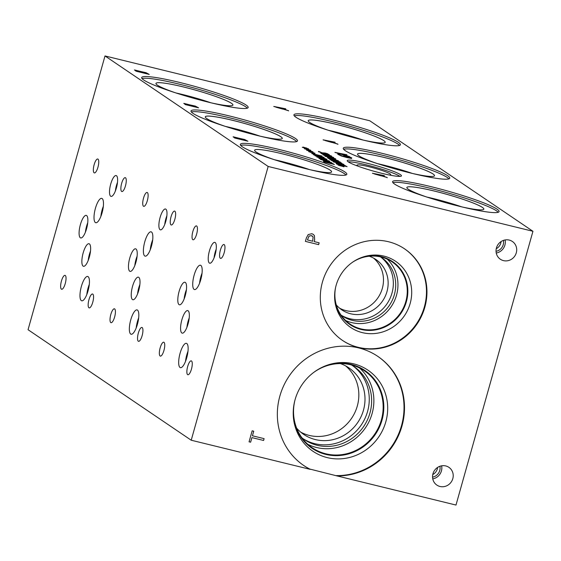<?xml version="1.0" encoding="UTF-8"?>
<svg xmlns="http://www.w3.org/2000/svg" width="561" height="561" viewBox="0 0 561 561"><rect width="100%" height="100%" fill="white"/><g stroke="black" fill="none" stroke-linecap="round" stroke-linejoin="round"><path stroke-width="0.84" d="M105.005 55.946L28.05 329.714L191.217 440.224L268.165 166.463L105.005 55.946L369.783 120.776L532.95 231.286L268.165 166.463M263.593 440.469L251.924 437.608L250.634 442.201L249.063 441.816L252.155 430.813L253.726 431.199L252.436 435.792L264.105 438.646L263.593 440.469L251.896 437.594L250.606 442.187L249.07 441.809M264.077 438.639L263.572 440.448M252.436 435.792L253.698 431.192M312.344 236.048L311.32 235.613L309.027 236.104L307.414 239.933L312.715 241.237L313.087 236.889L311.348 235.627L309.048 236.125L307.414 239.933M308.199 234.575L311.825 233.72L313.227 234.337L314.405 235.62L314.63 240.052L314.195 241.595L319.153 242.815L318.641 244.638L305.401 241.391L306.369 237.955L308.199 234.575M318.641 244.638L305.401 241.384M319.125 242.808L318.62 244.617M313.227 234.337L314.426 235.634L314.651 240.066L314.216 241.609M309.763 469.045L310.233 469.368A65.953 62.474 -55.9 0 1 303.936 465.644A65.953 62.474 -55.9 0 1 289.195 376.01A65.953 62.474 -55.9 0 1 377.904 356.438A65.953 62.474 -55.9 0 1 400.835 429.663A65.953 62.474 -55.9 0 1 336.979 475.91L309.763 469.045A65.953 62.474 -55.9 0 1 303.704 465.483M532.95 231.286L455.995 505.054L336.979 475.91M310.233 469.368L191.217 440.224M503.476 260.62A10.722 10.161 -55.9 0 1 500.349 259.231A10.722 10.161 -55.9 0 1 497.06 246.23A10.722 10.161 -55.9 0 1 509.248 240.087A10.722 10.161 -55.9 0 1 512.382 241.475A10.722 10.161 -55.9 0 1 515.671 254.477A10.722 10.161 -55.9 0 1 503.476 260.62M439.992 486.478A10.722 10.161 -55.9 0 1 436.865 485.09A10.722 10.161 -55.9 0 1 433.576 472.089A10.722 10.161 -55.9 0 1 445.764 465.946A10.722 10.161 -55.9 0 1 448.898 467.327A10.722 10.161 -55.9 0 1 452.18 480.335A10.722 10.161 -55.9 0 1 439.992 486.478M322.414 282.155A55.308 52.39 -55.9 0 1 404.642 248.895A55.308 52.39 -55.9 0 1 424.831 307.232A55.308 52.39 -55.9 0 1 342.61 340.485A55.308 52.39 -55.9 0 1 322.414 282.155M322.063 153.525L323.704 154.387L322.28 154.037L320.871 153.104L322.47 153.384L331.439 155.972L331.607 156.358L330.177 156.007L329.293 155.271L323.003 153.686L322.077 153.77L323.662 154.457M325.254 154.296L329.777 155.355L331.579 156.442M320.906 153.377L325.233 154.387M328.928 158.721L336.376 160.544L340.296 162.087L329.924 159.394L328.928 158.721M329.139 158.861L336.348 160.628L340.268 162.178M330.38 159.24L330.752 159.597M341.607 165.544L344.089 166.477L341.859 166.028L343.963 166.813L338.08 165.109L340.31 165.558L338.823 164.864L342.238 165.832M340.899 165.67L341.579 165.635M338.823 164.864L340.871 165.754M340.31 165.558L338.052 165.088M340.527 165.705L339.896 165.839M341.859 166.028L343.528 166.75M341.642 165.881L344.061 166.561M337.357 163.665L337.785 164.317L345.555 166.126L340.183 164.17L337.357 163.665L337.785 164.317M337.329 163.749L337.491 164.121L337.329 163.749M337.806 164.233L345.555 166.126M336.355 163.847L336.116 163.342L339.777 163.987L346.859 166.61M344.601 165.334L347.098 166.673L337.035 164.205L336.144 163.258L344.58 165.418M336.376 163.763L336.116 163.342M338.052 162.725L335.085 162.045L334.461 162.073L335.955 162.62L342.708 164.093L338.052 162.725M335.085 162.045L334.461 162.073M334.44 162.157L342.708 164.093M333.325 161.884L337.638 162.543L343.928 164.562M333.346 161.799L337.659 162.459L343.823 164.366L339.51 163.707L333.206 161.638M335.261 161.463L340.029 162.325L341.908 163.419M340.576 162.669L332.112 160.874L330.527 159.801L332.918 160.909L340.057 162.234L341.937 163.328L340.457 163.048M335.604 161.568L332.918 160.909M331.712 160.088L332.897 161M330.745 159.948L331.684 160.18M336.474 161.491L337.273 162.227M328.69 157.886L329.111 158.447L333.15 159.338L330.015 158.125L328.69 157.886L329.111 158.447M329.139 158.356L333.15 159.338M327.617 157.929L327.484 157.571L329.545 157.929L338.185 160.741M327.638 157.844L327.512 157.487L329.573 157.844L338.423 160.797L328.36 158.335L327.484 157.571M329.882 157.192L326.916 156.512L326.299 156.54L327.785 157.094L334.538 158.56L329.882 157.192M326.916 156.512L326.299 156.54M326.271 156.624L334.538 158.56M325.156 156.351L329.468 157.01L335.759 159.029M325.177 156.267L329.489 156.926L335.653 158.833L331.348 158.174L325.036 156.105M324.23 154.99L325.871 155.853L324.447 155.502L323.038 154.57L324.637 154.85L333.606 157.438L333.767 157.823L332.343 157.473L331.46 156.736L325.17 155.152L324.244 155.236L325.822 155.923M327.421 155.762L331.937 156.821L333.746 157.907M323.073 154.843L327.4 155.853M323.066 152.837L327.428 153.77L329.258 154.955M324.132 153.518L318.452 151.414L321.965 152.894L325.057 152.985L327.456 153.686L329.286 154.871L325.668 153.307L324.531 153.476M320.079 151.828L319.763 152.192L323.157 153.02M318.655 151.835L318.452 151.414L319.791 151.835M318.634 151.926L318.424 151.505M327.554 154.527L327.968 154.24L327.554 154.527M327.603 154.457L327.989 154.156M329.097 154.506L329.286 154.871M288.403 110.608L273.775 106.429L285.731 108.806L282.905 108.49L288.649 110.882M387.062 177.43L372.427 173.251L384.39 175.628L381.564 175.312L387.307 177.704M139.962 71.338L145.993 72.678L149.247 74.417L136.007 71.177L134.542 69.95L140.026 71.331M134.444 70.013L139.934 71.422M189.288 104.753L195.326 106.092L198.58 107.831L185.34 104.584L183.875 103.364L189.359 104.746M183.77 103.427L189.267 104.837M238.614 138.16L244.652 139.5L247.906 141.239L234.666 137.999L233.201 136.772L238.684 138.153M233.103 136.835L238.593 138.244M366.866 163.188A28.169 2.994 -164.3 0 1 401.466 175.874A28.169 2.994 -164.3 0 1 381.817 173.314A28.169 2.994 -164.3 0 1 347.224 160.621A28.169 2.994 -164.3 0 1 366.866 163.188M278.901 149.408A55.308 5.876 -164.3 0 1 346.824 174.317A55.308 5.876 -164.3 0 1 308.255 169.289A55.308 5.876 -164.3 0 1 240.332 144.38A55.308 5.876 -164.3 0 1 278.901 149.408M332.498 119.865A55.308 5.876 -164.3 0 1 400.421 144.773A55.308 5.876 -164.3 0 1 361.852 139.745A55.308 5.876 -164.3 0 1 293.929 114.837A55.308 5.876 -164.3 0 1 332.498 119.865M431.157 186.687A55.308 5.876 -164.3 0 1 499.08 211.595A55.308 5.876 -164.3 0 1 460.504 206.567A55.308 5.876 -164.3 0 1 392.581 181.659A55.308 5.876 -164.3 0 1 431.157 186.687M229.575 116.001A55.308 5.876 -164.3 0 1 297.498 140.909A55.308 5.876 -164.3 0 1 258.93 135.881A55.308 5.876 -164.3 0 1 191.006 110.973A55.308 5.876 -164.3 0 1 229.575 116.001M180.242 82.586A55.308 5.876 -164.3 0 1 248.172 107.495A55.308 5.876 -164.3 0 1 209.597 102.467A55.308 5.876 -164.3 0 1 141.674 77.558A55.308 5.876 -164.3 0 1 180.242 82.586M381.824 153.272A55.308 5.876 -164.3 0 1 449.747 178.181A55.308 5.876 -164.3 0 1 411.178 173.16A55.308 5.876 -164.3 0 1 343.255 148.251A55.308 5.876 -164.3 0 1 381.824 153.272M350.716 157.41L351.81 157.985L351.389 158.447L346.726 157.515L341.193 155.951L337.729 154.233L340.092 154.577L339.496 154.654L339.65 155.032L346.144 157.15L350.302 157.62L345.667 156.147L346.551 156.743L345.001 156.365L343.627 155.432L349.412 156.849L351.782 158.069L351.368 158.532M351.782 158.069L351.389 158.447M337.729 154.233L339.819 154.598M339.496 154.654L339.629 155.117L346.123 157.234L349.784 157.985L350.302 157.62M349.552 156.568L334.924 152.382L346.887 154.759L344.061 154.443L349.805 156.842M337.729 144.023L323.101 139.836L335.064 142.214L332.238 141.898L337.981 144.296M305.135 147.88L306.713 148.027L305.878 148.097L308.564 148.854L306.096 148.244L308.199 149.03L302.316 147.319L304.546 147.767L303.059 147.08L306.474 148.048M309.462 150.811L311.039 150.958L310.205 151.028L312.898 151.786L310.422 151.175L312.526 151.961L306.643 150.25L308.88 150.699L307.393 150.011L310.801 150.979M311.748 153.518L321.811 155.979L314.84 155.011L323.872 157.382L313.809 154.913L320.072 155.713L311.748 153.518M326.172 158.938L315.058 155.762L324.146 157.564L322 157.325L326.306 159.128M323.662 161.582L323.424 161.084L327.084 161.722L331.888 163.153L334.377 164.492L324.314 162.031L323.424 161.084L327.056 161.806L334.139 164.436M331.607 162.62L320.492 159.443L329.58 161.245L327.435 161.007L331.74 162.809M316.776 156.919L326.839 159.387L318.55 157.522L325.436 159.633L320.282 158.693L329.307 161.063L319.244 158.595L323.606 159.128L316.776 156.919M311.621 152.276L313.199 152.424L312.365 152.494L315.058 153.251L312.582 152.641L314.693 153.426L308.802 151.715L311.039 152.171L309.553 151.477L312.961 152.445M307.295 149.345L308.873 149.492L308.038 149.563L310.731 150.32L308.255 149.71L310.359 150.495L304.476 148.784L306.713 149.233L305.226 148.546L308.634 149.514M305.226 148.546L307.274 149.429M306.713 149.233L304.448 148.77M306.923 149.38L306.299 149.514M308.255 149.71L309.931 150.425M310.485 150.152L308.038 149.563M309.553 151.477L311.6 152.361M311.039 152.171L308.774 151.701M311.257 152.311L310.626 152.445M312.582 152.641L314.258 153.356M312.365 152.494L314.791 153.174M316.986 157.066L326.979 159.583M323.606 159.128L318.907 158.363M320.282 158.693L328.928 160.902M318.55 157.522L325.177 159.562M322.105 159.941L327.287 161.4M328.536 161.75L331.586 162.704M327.435 161.007L328.515 161.841M320.682 159.569L329.559 161.33M324.637 161.491L325.064 162.143L332.834 163.952L327.463 161.989L324.637 161.491L325.064 162.143M324.616 161.575L324.777 161.94L324.616 161.575M325.092 162.052L332.834 163.952M323.634 161.673L323.402 161.168M316.67 156.26L321.853 157.718M323.101 158.069L326.151 159.022M322 157.325L323.073 158.16M315.247 155.888L324.125 157.648M311.958 153.665L322.035 156.239M320.072 155.713L313.445 154.668M314.84 155.011L323.494 157.22M307.393 150.011L309.434 150.895M308.88 150.699L306.615 150.236M309.09 150.846L308.466 150.979M310.422 151.175L312.091 151.891M310.205 151.028L312.631 151.708M303.059 147.08L305.107 147.964M304.546 147.767L302.288 147.305M304.763 147.915L304.132 148.048M306.096 148.244L307.765 148.96M305.878 148.097L308.298 148.777M275.9 107.088L282.688 109.093L275.872 107.172L281.545 108.217L282.716 109.009M284.357 109.472L288.375 110.699M282.905 108.49L284.329 109.556M273.964 106.555L285.71 108.89M325.226 140.495L332.021 142.508L325.205 140.587L330.871 141.624L332.042 142.424M333.683 142.88L337.708 144.107M332.238 141.898L333.662 142.971M323.29 139.97L335.036 142.298M374.552 173.91L381.347 175.916L374.531 173.994L380.204 175.039L381.375 175.831M383.016 176.294L387.034 177.521M381.564 175.312L382.988 176.378M372.616 173.377L384.362 175.712M136.176 70.497L136.982 71.289L140.881 72.152L137.368 70.7L136.176 70.497L136.982 71.289M136.155 70.581L136.498 70.959L136.155 70.581M137.01 71.205L140.881 72.152M141.456 71.759L142.326 72.6L147.241 73.708L143.209 72.053L141.456 71.759L142.326 72.6M141.435 71.843L141.751 72.208L141.435 71.843M142.347 72.509L147.241 73.708M139.998 71.443L145.972 72.769L149.009 74.361M185.509 103.904L186.308 104.704L190.207 105.559L186.701 104.115L185.509 103.904L186.308 104.704M185.481 103.988L185.831 104.374L185.481 103.988M186.336 104.612L190.207 105.559M190.782 105.166L191.652 106.008L196.567 107.123L192.535 105.468L190.782 105.166L191.652 106.008M190.761 105.258L191.084 105.622L190.761 105.258M191.68 105.924L196.567 107.123M189.33 104.851L195.298 106.176L198.342 107.768M234.835 137.319L235.641 138.111L239.54 138.974L236.027 137.522L234.835 137.319L235.641 138.111M234.814 137.403L235.157 137.782L234.814 137.403M235.662 138.027L239.54 138.974M240.115 138.581L240.985 139.423L245.9 140.531L241.868 138.876L240.115 138.581L240.985 139.423M240.087 138.665L240.41 139.03L240.087 138.665M241.006 139.331L245.9 140.531M238.656 138.265L244.631 139.584L247.667 141.183M337.049 153.041L343.844 155.053L337.028 153.132L342.694 154.17L343.865 154.969M345.506 155.425L349.531 156.652M344.061 154.443L345.485 155.516M335.113 152.515L346.859 154.843M349.412 156.849L350.695 157.501M343.837 155.579L349.384 156.933M345.667 156.147L346.312 156.687M339.475 154.745L339.629 155.117L339.475 154.745M300.71 432.138A40.21 38.092 124.1 0 0 309.251 435.413A40.21 38.092 124.1 0 0 354.082 414.137A40.21 38.092 124.1 0 0 345.597 365.87M340.359 363.577A40.21 38.092 -55.9 0 1 348.781 367.799A40.21 38.092 -55.9 0 1 357.771 422.454A40.21 38.092 -55.9 0 1 303.683 434.389A40.21 38.092 -55.9 0 1 296.636 428.127M303.136 438.751A44.158 41.83 124.1 0 0 314.819 443.681A44.158 41.83 124.1 0 0 364.678 419.067A44.158 41.83 124.1 0 0 352.631 365.674M307.856 444.326A46.479 44.024 124.1 0 0 316.558 447.503A46.479 44.024 124.1 0 0 368.051 423.527A46.479 44.024 124.1 0 0 359.559 367.988M302.028 437.91A44.158 41.83 124.1 0 0 304.3 439.572A44.158 41.83 124.1 0 0 363.696 426.472A44.158 41.83 124.1 0 0 353.83 366.452A44.158 41.83 124.1 0 0 351.438 364.959M313.613 372.497A46.479 44.024 -55.9 0 1 350.856 364.811A46.479 44.024 -55.9 0 1 364.412 370.814A46.479 44.024 -55.9 0 1 381.382 419.838A46.479 44.024 -55.9 0 1 312.281 447.783A46.479 44.024 -55.9 0 1 294.988 399.986M377.665 356.277A65.953 62.474 -55.9 0 1 400.316 429.481A65.953 62.474 -55.9 0 1 336.509 475.595M295.093 399.621A48.989 46.409 -55.9 0 1 326.797 365.344A48.989 46.409 -55.9 0 1 373.675 374.804A48.989 46.409 -55.9 0 1 385.807 421.83A48.989 46.409 -55.9 0 1 334.637 458.786A48.989 46.409 -55.9 0 1 293.249 414.881A48.989 46.409 -55.9 0 1 295.093 399.621M326.088 365.604A47.019 44.536 -55.9 0 1 364.86 370.47A47.019 44.536 -55.9 0 1 382.027 420.056A47.019 44.536 -55.9 0 1 312.126 448.33A47.019 44.536 -55.9 0 1 293.228 414.123M364.86 370.47A47.019 44.536 -55.9 0 1 382.02 420.056A47.019 44.536 -55.9 0 1 312.126 448.323M339.538 308.15A30.399 28.8 124.1 0 0 345.997 310.619A30.399 28.8 124.1 0 0 379.888 294.539A30.399 28.8 124.1 0 0 373.472 258.046M369.25 256.223A30.399 28.8 -55.9 0 1 375.884 259.505A30.399 28.8 -55.9 0 1 382.679 300.822A30.399 28.8 -55.9 0 1 341.789 309.847A30.399 28.8 -55.9 0 1 336.277 304.904M341.046 315.093A35.203 33.351 124.1 0 0 349.931 318.76A35.203 33.351 124.1 0 0 389.565 299.378A35.203 33.351 124.1 0 0 380.484 256.868M345.632 320.506A37.538 35.56 124.1 0 0 351.67 322.596A37.538 35.56 124.1 0 0 392.981 303.739A37.538 35.56 124.1 0 0 387.209 259.119M341.074 315.142A35.203 33.351 124.1 0 0 342.028 315.815A35.203 33.351 124.1 0 0 389.383 305.366A35.203 33.351 124.1 0 0 381.515 257.513A35.203 33.351 124.1 0 0 380.54 256.882M352.673 262.148A37.538 35.56 -55.9 0 1 381.171 257.029A37.538 35.56 -55.9 0 1 392.125 261.882A37.538 35.56 -55.9 0 1 405.827 301.474A37.538 35.56 -55.9 0 1 350.022 324.041A37.538 35.56 -55.9 0 1 335.625 287.309M404.404 248.74A55.308 52.39 -55.9 0 1 424.361 306.909A55.308 52.39 -55.9 0 1 342.371 340.331M336.137 285.311A39.985 37.875 -55.9 0 1 362.013 257.338A39.985 37.875 -55.9 0 1 400.266 265.065A39.985 37.875 -55.9 0 1 410.168 303.438A39.985 37.875 -55.9 0 1 368.409 333.599A39.985 37.875 -55.9 0 1 334.629 297.765A39.985 37.875 -55.9 0 1 336.137 285.311M361.305 257.604A38.008 36.002 -55.9 0 1 392.518 261.58A38.008 36.002 -55.9 0 1 406.388 301.664A38.008 36.002 -55.9 0 1 349.882 324.517A38.008 36.002 -55.9 0 1 334.608 297.007M392.511 261.58A38.008 36.002 -55.9 0 1 406.388 301.664A38.008 36.002 -55.9 0 1 349.882 324.517M432.755 474.585A8.92 8.45 124.1 0 0 437.615 467.411M432.762 478.891A10.722 10.161 124.1 0 0 441.619 465.819M432.545 477.145A8.92 8.45 124.1 0 0 439.915 466.268M496.24 248.733A8.92 8.45 124.1 0 0 501.099 241.553M496.247 253.039A10.722 10.161 124.1 0 0 505.103 239.961M496.036 251.293A8.92 8.45 124.1 0 0 503.399 240.41M412.062 173.37A38.001 4.039 15.7 0 0 377.925 163.777M210.487 102.684A38.001 4.039 15.7 0 0 176.343 93.091M259.813 136.099A38.001 4.039 15.7 0 0 225.676 126.498M461.394 206.785A38.001 4.039 15.7 0 0 427.258 197.191M362.736 139.962A38.001 4.039 15.7 0 0 328.599 130.369M412.174 173.398A38.008 4.039 15.7 0 0 383.948 165.172A38.008 4.039 15.7 0 0 377.819 163.742M377.581 163.665A38.008 4.039 -164.3 0 1 412.419 173.454M210.592 102.712A38.008 4.039 15.7 0 0 182.367 94.486A38.008 4.039 15.7 0 0 176.238 93.056M176 92.979A38.008 4.039 -164.3 0 1 210.838 102.768M259.925 136.12A38.008 4.039 15.7 0 0 231.693 127.894A38.008 4.039 15.7 0 0 225.564 126.463M225.333 126.386A38.008 4.039 -164.3 0 1 260.164 136.183M461.5 206.813A38.008 4.039 15.7 0 0 433.274 198.587A38.008 4.039 15.7 0 0 427.145 197.156M426.907 197.072A38.008 4.039 -164.3 0 1 461.745 206.869M362.848 139.991A38.008 4.039 15.7 0 0 334.615 131.765A38.008 4.039 15.7 0 0 328.494 130.334M328.255 130.25A38.008 4.039 -164.3 0 1 363.086 140.047M412.293 173.426A39.985 4.25 15.7 0 0 434.516 175.733A39.985 4.25 15.7 0 0 385.414 157.746A39.985 4.25 15.7 0 0 357.532 154.1A39.985 4.25 15.7 0 0 377.7 163.707M210.712 102.74A39.985 4.25 15.7 0 0 232.934 105.047A39.985 4.25 15.7 0 0 183.833 87.053A39.985 4.25 15.7 0 0 155.951 83.414A39.985 4.25 15.7 0 0 176.126 93.021M260.045 136.155A39.985 4.25 15.7 0 0 282.26 138.455A39.985 4.25 15.7 0 0 233.159 120.468A39.985 4.25 15.7 0 0 205.284 116.828A39.985 4.25 15.7 0 0 225.452 126.428M461.619 206.841A39.985 4.25 15.7 0 0 483.841 209.141A39.985 4.25 15.7 0 0 434.74 191.154A39.985 4.25 15.7 0 0 406.858 187.514A39.985 4.25 15.7 0 0 427.033 197.114M362.967 140.019A39.985 4.25 15.7 0 0 385.19 142.319A39.985 4.25 15.7 0 0 336.081 124.332A39.985 4.25 15.7 0 0 308.206 120.692A39.985 4.25 15.7 0 0 328.374 130.292M448.905 178.861A55.308 5.876 15.7 0 0 381.347 154.969A55.308 5.876 15.7 0 0 343.62 149.268M434.516 175.733A39.985 4.25 15.7 0 0 397.174 160.825A39.985 4.25 15.7 0 0 357.532 154.093M247.331 108.175A55.308 5.876 15.7 0 0 179.765 84.283A55.308 5.876 15.7 0 0 142.038 78.582M232.934 105.047A39.985 4.25 15.7 0 0 195.593 90.139A39.985 4.25 15.7 0 0 155.958 83.407M296.657 141.582A55.308 5.876 15.7 0 0 229.098 117.698A55.308 5.876 15.7 0 0 191.364 111.99M282.26 138.455A39.985 4.25 15.7 0 0 244.926 123.546A39.985 4.25 15.7 0 0 205.284 116.814M498.238 212.275A55.308 5.876 15.7 0 0 430.673 188.384A55.308 5.876 15.7 0 0 392.945 182.676M483.841 209.141A39.985 4.25 15.7 0 0 446.5 194.232A39.985 4.25 15.7 0 0 406.865 187.507M399.579 145.453A55.308 5.876 15.7 0 0 332.021 121.562A55.308 5.876 15.7 0 0 294.287 115.854M385.19 142.319A39.985 4.25 15.7 0 0 347.848 127.41A39.985 4.25 15.7 0 0 308.206 120.685M281.313 161.884A37.538 3.99 -164.3 0 1 302.73 167.9M240.697 145.404A55.308 5.876 -164.3 0 1 278.424 151.105A55.308 5.876 -164.3 0 1 345.983 174.997M274.778 159.843A39.985 4.25 -164.3 0 1 254.596 150.348A39.985 4.25 -164.3 0 1 282.492 153.861A39.985 4.25 -164.3 0 1 331.544 171.982A39.985 4.25 -164.3 0 1 309.37 169.562M274.518 159.752A38.008 4.039 -164.3 0 1 281.033 161.266A38.008 4.039 -164.3 0 1 309.644 169.625M274.631 159.787A38.008 4.039 -164.3 0 1 281.033 161.28A38.008 4.039 -164.3 0 1 309.518 169.597M348.185 161.813A28.169 2.994 -164.3 0 1 366.389 164.885A28.169 2.994 -164.3 0 1 400.021 176.378M357.911 166.161A17.559 1.865 -164.3 0 1 356.957 165.236A17.559 1.865 -164.3 0 1 369.208 166.785A17.559 1.865 -164.3 0 1 390.758 174.737A17.559 1.865 -164.3 0 1 389.453 175.025M166.862 215.803A10.722 3.24 -76.2 0 0 165.825 218.895A10.722 3.24 -76.2 0 0 164.752 224.435M165.79 221.343A10.722 3.24 103.8 0 1 160.39 229.835A10.722 3.24 103.8 0 1 160.095 217.493A10.722 3.24 103.8 0 1 165.495 209.001A10.722 3.24 103.8 0 1 165.79 221.343M216.195 249.182A10.722 3.24 -76.2 0 0 215.158 252.275A10.722 3.24 -76.2 0 0 214.085 257.822M215.115 254.722A10.722 3.24 103.8 0 1 209.723 263.214A10.722 3.24 103.8 0 1 209.428 250.872A10.722 3.24 103.8 0 1 214.821 242.38A10.722 3.24 103.8 0 1 215.115 254.722M117.487 182.36A10.722 3.24 -76.2 0 0 116.457 185.453A10.722 3.24 -76.2 0 0 115.377 190.992M116.415 187.9A10.722 3.24 103.8 0 1 111.015 196.392A10.722 3.24 103.8 0 1 110.72 184.05A10.722 3.24 103.8 0 1 116.12 175.558A10.722 3.24 103.8 0 1 116.415 187.9M89.29 284.413A12.524 3.787 -76.2 0 0 88.084 288.024A12.524 3.787 -76.2 0 0 86.822 294.504M88.035 290.886A12.524 3.787 103.8 0 1 81.731 300.801A12.524 3.787 103.8 0 1 81.387 286.383A12.524 3.787 103.8 0 1 87.691 276.468A12.524 3.787 103.8 0 1 88.035 290.886M138.665 317.856A12.524 3.787 -76.2 0 0 137.459 321.467A12.524 3.787 -76.2 0 0 136.197 327.94M137.41 324.328A12.524 3.787 103.8 0 1 131.106 334.244A12.524 3.787 103.8 0 1 130.762 319.826A12.524 3.787 103.8 0 1 137.066 309.91A12.524 3.787 103.8 0 1 137.41 324.328M187.998 351.263A12.524 3.787 -76.2 0 0 186.785 354.875A12.524 3.787 -76.2 0 0 185.523 361.354M186.736 357.743A12.524 3.787 103.8 0 1 180.432 367.658A12.524 3.787 103.8 0 1 180.088 353.241A12.524 3.787 103.8 0 1 186.392 343.325A12.524 3.787 103.8 0 1 186.736 357.743M202.037 273.165A12.524 3.787 -76.2 0 0 200.831 276.776A12.524 3.787 -76.2 0 0 199.569 283.256M200.782 279.644A12.524 3.787 103.8 0 1 194.478 289.56A12.524 3.787 103.8 0 1 194.134 275.142A12.524 3.787 103.8 0 1 200.438 265.227A12.524 3.787 103.8 0 1 200.782 279.644M152.704 239.764A12.524 3.787 -76.2 0 0 151.491 243.376A12.524 3.787 -76.2 0 0 150.236 249.855M151.442 246.237A12.524 3.787 103.8 0 1 145.145 256.153A12.524 3.787 103.8 0 1 144.794 241.735A12.524 3.787 103.8 0 1 151.098 231.819A12.524 3.787 103.8 0 1 151.442 246.237M103.329 206.322A12.524 3.787 -76.2 0 0 102.116 209.933A12.524 3.787 -76.2 0 0 100.861 216.413M102.074 212.801A12.524 3.787 103.8 0 1 95.77 222.717A12.524 3.787 103.8 0 1 95.426 208.292A12.524 3.787 103.8 0 1 101.723 198.377A12.524 3.787 103.8 0 1 102.074 212.801M87.733 222.752A11.613 3.513 -76.2 0 0 86.611 226.104A11.613 3.513 -76.2 0 0 85.44 232.107M86.562 228.755A11.613 3.513 103.8 0 1 80.721 237.948A11.613 3.513 103.8 0 1 80.398 224.582A11.613 3.513 103.8 0 1 86.247 215.389A11.613 3.513 103.8 0 1 86.562 228.755M137.101 256.195A11.613 3.513 -76.2 0 0 135.979 259.547A11.613 3.513 -76.2 0 0 134.815 265.549M135.937 262.197A11.613 3.513 103.8 0 1 130.096 271.391A11.613 3.513 103.8 0 1 129.773 258.025A11.613 3.513 103.8 0 1 135.615 248.832A11.613 3.513 103.8 0 1 135.937 262.197M186.434 289.609A11.613 3.513 -76.2 0 0 185.312 292.954A11.613 3.513 -76.2 0 0 184.141 298.957M185.263 295.612A11.613 3.513 103.8 0 1 179.422 304.798A11.613 3.513 103.8 0 1 179.106 291.432A11.613 3.513 103.8 0 1 184.948 282.246A11.613 3.513 103.8 0 1 185.263 295.612M189.204 317.961A11.613 3.513 -76.2 0 0 188.082 321.306A11.613 3.513 -76.2 0 0 186.918 327.308M188.04 323.963A11.613 3.513 103.8 0 1 182.199 333.15A11.613 3.513 103.8 0 1 181.876 319.791A11.613 3.513 103.8 0 1 187.718 310.598A11.613 3.513 103.8 0 1 188.04 323.963M139.871 284.532A11.613 3.513 -76.2 0 0 138.749 287.877A11.613 3.513 -76.2 0 0 137.585 293.88M138.707 290.535A11.613 3.513 103.8 0 1 132.866 299.728A11.613 3.513 103.8 0 1 132.543 286.362A11.613 3.513 103.8 0 1 138.385 277.169A11.613 3.513 103.8 0 1 138.707 290.535M90.496 251.09A11.613 3.513 -76.2 0 0 89.374 254.442A11.613 3.513 -76.2 0 0 88.21 260.444M89.332 257.092A11.613 3.513 103.8 0 1 83.491 266.286A11.613 3.513 103.8 0 1 83.168 252.92A11.613 3.513 103.8 0 1 89.01 243.726A11.613 3.513 103.8 0 1 89.332 257.092M97.944 167.248A7.153 2.16 103.8 0 1 94.346 172.907A7.153 2.16 103.8 0 1 94.15 164.675A7.153 2.16 103.8 0 1 97.747 159.015A7.153 2.16 103.8 0 1 97.944 167.248M92.761 302.239A7.153 2.16 103.8 0 1 89.164 307.898A7.153 2.16 103.8 0 1 88.961 299.665A7.153 2.16 103.8 0 1 92.558 294.006A7.153 2.16 103.8 0 1 92.761 302.239M147.319 200.691A7.153 2.16 103.8 0 1 143.721 206.35A7.153 2.16 103.8 0 1 143.525 198.117A7.153 2.16 103.8 0 1 147.122 192.458A7.153 2.16 103.8 0 1 147.319 200.691M142.129 335.674A7.153 2.16 103.8 0 1 138.532 341.333A7.153 2.16 103.8 0 1 138.336 333.108A7.153 2.16 103.8 0 1 141.933 327.449A7.153 2.16 103.8 0 1 142.129 335.674M196.638 234.126A7.153 2.16 103.8 0 1 193.04 239.785A7.153 2.16 103.8 0 1 192.844 231.56A7.153 2.16 103.8 0 1 196.441 225.901A7.153 2.16 103.8 0 1 196.638 234.126M191.462 369.089A7.153 2.16 103.8 0 1 187.865 374.748A7.153 2.16 103.8 0 1 187.669 366.515A7.153 2.16 103.8 0 1 191.266 360.856A7.153 2.16 103.8 0 1 191.462 369.089M163.945 350.45A7.153 2.16 103.8 0 1 160.348 356.109A7.153 2.16 103.8 0 1 160.151 347.883A7.153 2.16 103.8 0 1 163.749 342.217A7.153 2.16 103.8 0 1 163.945 350.45M224.169 252.738A7.153 2.16 103.8 0 1 220.571 258.397A7.153 2.16 103.8 0 1 220.368 250.171A7.153 2.16 103.8 0 1 223.965 244.512A7.153 2.16 103.8 0 1 224.169 252.738M114.612 317.042A7.153 2.16 103.8 0 1 111.015 322.701A7.153 2.16 103.8 0 1 110.819 314.469A7.153 2.16 103.8 0 1 114.416 308.809A7.153 2.16 103.8 0 1 114.612 317.042M174.836 219.33A7.153 2.16 103.8 0 1 171.238 224.989A7.153 2.16 103.8 0 1 171.042 216.756A7.153 2.16 103.8 0 1 174.639 211.097A7.153 2.16 103.8 0 1 174.836 219.33M65.237 283.6A7.153 2.16 103.8 0 1 61.64 289.259A7.153 2.16 103.8 0 1 61.444 281.026A7.153 2.16 103.8 0 1 65.041 275.367A7.153 2.16 103.8 0 1 65.237 283.6M125.461 185.887A7.153 2.16 103.8 0 1 121.863 191.546A7.153 2.16 103.8 0 1 121.667 183.314A7.153 2.16 103.8 0 1 125.264 177.655A7.153 2.16 103.8 0 1 125.461 185.887"/></g></svg>
